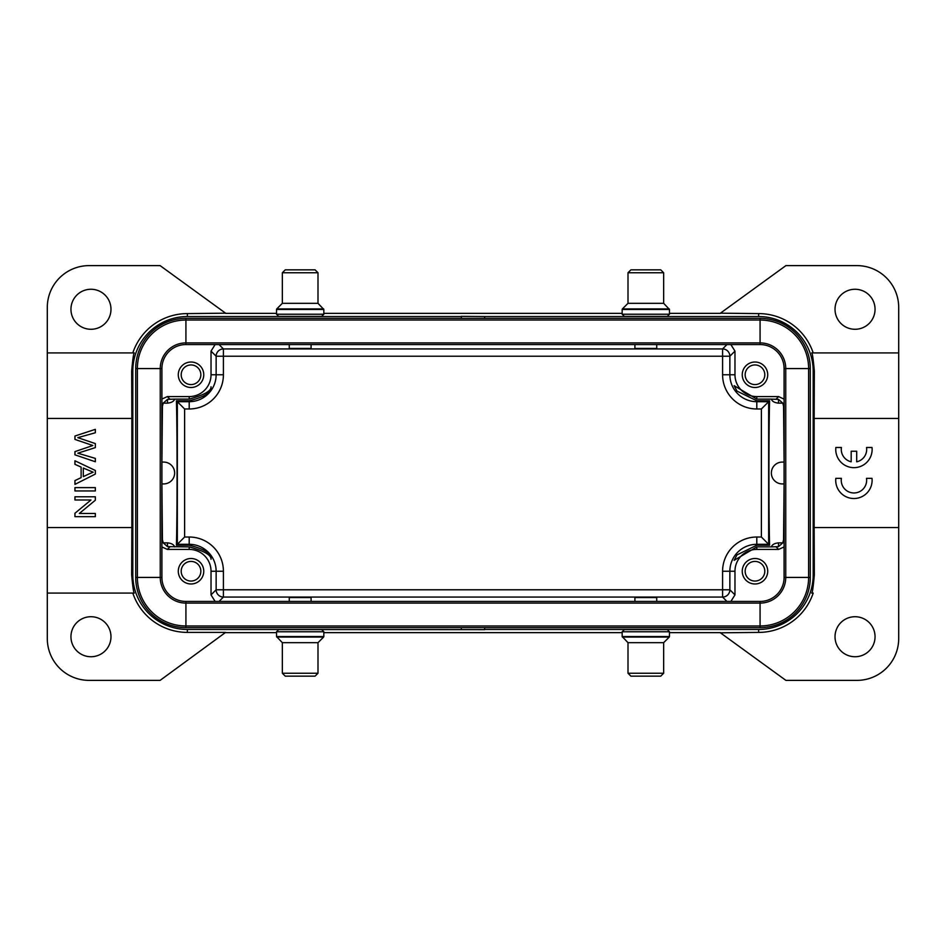 <?xml version="1.0" encoding="UTF-8"?>
<svg xmlns="http://www.w3.org/2000/svg" width="946" height="946" viewBox="0 0 946 946"><rect width="100%" height="100%" fill="white"/><g stroke="black" fill="none" stroke-linecap="round" stroke-linejoin="round"><path stroke-width="1.42" d="M211.029 386.772L211.029 387.943L211.029 386.772C211.348 390.935 204.076 395.038 189.2 399.106L174.632 399.106C173.898 401.376 171.522 402.712 167.489 403.138L167.489 399.378L163.22 403.138L167.489 403.138M161.908 399.058L167.371 396.587L189.2 396.587A21.829 21.829 0 0 0 211.029 374.758L223.41 374.758L223.41 356.216L216.137 356.216A7.272 7.272 135 0 1 223.41 348.944L223.41 356.216L722.59 356.216L722.59 348.944A7.272 7.272 -135 0 1 729.863 356.216L734.971 351.108L734.971 374.758A21.829 21.829 0 0 0 756.8 396.587L756.8 399.106L734.131 385.672L736.958 391.076L756.8 400.773L769.583 400.773L761.388 408.979L756.8 408.979L756.8 401.695L768.66 401.695L768.66 544.305L761.388 537.021L761.388 408.979M167.489 399.378L174.643 399.106M211.029 558.057L211.029 559.228L211.029 558.057C210.84 553.043 203.567 548.763 189.2 545.227L176.417 545.227C177.292 513.572 177.292 432.428 176.417 400.773L189.2 400.773C203.52 397.273 210.792 392.992 211.029 387.943M189.2 545.227L189.2 544.305L177.34 544.305L176.417 545.227M730.868 601.443L734.971 594.892L729.863 589.784A7.272 7.272 -45 0 1 722.59 597.056L722.59 571.242A34.21 34.21 0 0 1 756.8 537.021L756.8 544.305L768.66 544.305L769.583 545.227L756.8 545.227L736.958 554.924L734.131 560.328L756.8 546.894L771.368 546.894C772.102 544.624 774.478 543.288 778.511 542.862L782.78 542.862L778.511 546.622L771.357 546.894M784.092 546.942L778.629 549.413L756.8 549.413A21.829 21.829 0 0 0 734.971 571.242L722.59 571.242M875.05 309.271A20.008 20.008 0 0 0 855.042 289.263A20.008 20.008 0 0 0 835.022 309.271A20.008 20.008 0 0 0 855.042 329.279A20.008 20.008 0 0 0 875.05 309.271M851.187 461.802A12.712 12.712 0 0 1 841.42 447.482L835.862 447.482A18.187 18.187 0 0 0 853.942 467.655A18.187 18.187 0 0 0 872.023 447.482L866.536 447.482A12.712 12.712 0 0 1 856.698 461.814L856.698 451.23L851.187 451.23L851.187 461.802M871.999 478.345L866.501 478.345A12.712 12.712 0 0 1 853.942 492.972A12.712 12.712 0 0 1 841.384 478.345L835.826 478.345A18.187 18.187 0 0 0 853.907 498.518A18.187 18.187 0 0 0 871.999 478.345M875.05 636.729A20.008 20.008 0 0 0 855.042 616.721A20.008 20.008 0 0 0 835.022 636.729A20.008 20.008 0 0 0 855.042 656.737A20.008 20.008 0 0 0 875.05 636.729M191.021 561.416A9.827 9.827 0 0 0 181.194 571.242A9.827 9.827 0 0 0 191.021 581.057A9.827 9.827 0 0 0 200.848 571.242A9.827 9.827 0 0 0 191.021 561.416M191.021 583.978A12.736 12.736 0 0 0 203.757 571.242A12.736 12.736 0 0 0 191.021 558.507A12.736 12.736 0 0 0 178.286 571.242A12.736 12.736 0 0 0 191.021 583.978M191.021 364.943A9.827 9.827 0 0 0 181.194 374.758A9.827 9.827 0 0 0 191.021 384.584A9.827 9.827 0 0 0 200.848 374.758A9.827 9.827 0 0 0 191.021 364.943M191.021 387.493A12.736 12.736 0 0 0 203.757 374.758A12.736 12.736 0 0 0 191.021 362.022A12.736 12.736 0 0 0 178.286 374.758A12.736 12.736 0 0 0 191.021 387.493M754.979 384.584A9.827 9.827 0 0 0 764.806 374.758A9.827 9.827 0 0 0 754.979 364.943A9.827 9.827 0 0 0 745.152 374.758A9.827 9.827 0 0 0 754.979 384.584M754.979 362.022A12.736 12.736 0 0 0 742.243 374.758A12.736 12.736 0 0 0 754.979 387.493A12.736 12.736 0 0 0 767.714 374.758A12.736 12.736 0 0 0 754.979 362.022M754.979 581.057A9.827 9.827 0 0 0 764.806 571.242A9.827 9.827 0 0 0 754.979 561.416A9.827 9.827 0 0 0 745.152 571.242A9.827 9.827 0 0 0 754.979 581.057M754.979 558.507A12.736 12.736 0 0 0 742.243 571.242A12.736 12.736 0 0 0 754.979 583.978A12.736 12.736 0 0 0 767.714 571.242A12.736 12.736 0 0 0 754.979 558.507M784.092 483.914L782.271 483.914A10.914 10.914 0 0 1 771.357 473A10.914 10.914 0 0 1 782.271 462.086L784.092 462.086M784.092 485.44L783.56 539.788L782.78 542.862M782.78 403.138L778.511 403.138C774.49 402.724 772.102 401.376 771.368 399.106L778.511 399.378L782.78 403.138L783.56 406.212L784.092 460.56M756.8 396.587L778.629 396.587L784.092 399.177M734.971 594.892L734.971 571.242M769.583 545.227C768.708 513.572 768.708 432.428 769.583 400.773M771.368 399.106L756.8 399.106M223.41 374.758A34.21 34.21 0 0 1 189.2 408.979L189.2 401.695L177.34 401.695L184.612 408.979L184.612 537.021L177.34 544.305L177.34 401.695L176.417 400.773M211.029 374.758L211.029 351.108L215.132 344.557M161.908 462.086L163.729 462.086A10.914 10.914 0 0 1 174.643 473A10.914 10.914 0 0 1 163.729 483.914L161.908 483.914M167.489 546.622L167.489 542.862L163.22 542.862L167.489 546.622L189.2 546.894C204.017 550.903 211.289 555.018 211.029 559.228M167.489 542.862C171.51 543.276 173.898 544.624 174.632 546.894M163.22 542.862L162.44 539.788L161.908 485.44M215.132 601.443L211.029 594.892L211.029 571.242A21.829 21.829 0 0 0 189.2 549.413L167.371 549.413L161.908 546.942M726.966 601.443L722.59 597.056L223.41 597.056A7.272 7.272 45 0 1 216.137 589.784L211.029 594.892M730.868 344.557L734.971 351.108M161.908 460.56L162.44 406.212L163.22 403.138M132.807 352.929L47.3 352.929L132.807 352.929A57.529 57.529 0 0 1 187.379 313.599L225.586 313.185L160.087 265.613L89.137 265.613A41.837 41.837 0 0 0 47.3 307.45L47.3 527.572L131.849 527.572L131.671 574.872L132.807 574.872A54.572 54.572 0 0 0 187.379 629.457L484.648 629.646L484.648 627.636M813.193 352.929A57.529 57.529 0 0 0 758.621 313.599L720.414 313.185L785.913 265.613L856.863 265.613A41.837 41.837 0 0 1 898.7 307.45L898.7 352.929L811.692 352.929L898.7 352.929L898.7 418.428L814.151 418.428L814.329 371.128C813.253 359.125 812.378 353.059 811.692 352.929M484.648 318.364L484.648 316.543L758.621 316.543A54.572 54.572 0 0 1 813.193 371.128L813.193 574.872A54.572 54.572 0 0 1 758.621 629.457L484.648 629.457M484.648 316.543L461.352 316.354L461.352 318.364M898.7 527.572L898.7 638.55A41.837 41.837 0 0 1 856.863 680.387L785.913 680.387L720.414 632.815L758.621 632.401A57.529 57.529 0 0 0 813.193 593.071L811.692 593.071C812.389 592.917 813.264 586.851 814.329 574.872L814.151 527.572L898.7 527.572L898.7 418.428M814.151 418.428L814.151 527.572M110.978 309.271A20.008 20.008 0 0 0 90.958 289.263A20.008 20.008 0 0 0 70.95 309.271A20.008 20.008 0 0 0 90.958 329.279A20.008 20.008 0 0 0 110.978 309.271M720.414 313.374L669.472 313.374M622.172 313.374L323.828 313.374M276.528 313.374L225.586 313.374M720.414 632.626L669.472 632.626M622.172 632.626L323.828 632.626M276.528 632.626L225.586 632.626M110.978 636.729A20.008 20.008 0 0 0 90.958 616.721A20.008 20.008 0 0 0 70.95 636.729A20.008 20.008 0 0 0 90.958 656.737A20.008 20.008 0 0 0 110.978 636.729M225.586 632.401L160.087 680.387L89.137 680.387A41.837 41.837 0 0 1 47.3 638.55L47.3 593.071L132.807 593.071A57.529 57.529 0 0 0 187.379 632.401L225.586 632.401M74.947 436.023L95.333 429.342L95.333 432.76L77.809 437.655L95.333 443.591L95.333 447.612L77.809 453.193L95.333 458.396L95.333 461.754L74.947 454.837L74.947 451.62L92.862 445.507L74.959 439.429L74.947 436.023M90.473 444.774L92.862 445.519L74.947 451.62M88.959 473.981L83.319 476.607L83.319 468.057L93.181 472.196L88.959 473.97M74.947 460.785L95.333 470.469L95.333 474.064L74.947 484.376L74.947 480.58L81.12 477.635L81.12 467.099L74.947 464.332L74.947 460.785M95.333 487.616L74.947 487.616L74.947 490.95L95.333 490.95L95.333 487.616M95.333 496.792L74.947 496.792L74.947 499.996L90.97 499.996L74.947 513.24L74.947 516.658L95.333 516.658L95.333 513.465L79.334 513.465L95.333 500.221L95.333 496.792M131.849 527.572L131.849 418.428L47.3 418.428M134.308 352.929C133.623 353.071 132.736 359.137 131.671 371.128L131.849 418.428M47.3 527.572L47.3 593.071L134.308 593.071C133.623 592.941 132.736 586.875 131.671 574.872M132.807 574.872L132.807 371.128A54.572 54.572 0 0 1 187.379 316.543L461.352 316.543M461.352 629.457L461.352 627.636M634.908 344.557L634.908 348.435L656.737 348.435L656.737 344.557M656.737 316.413L645.822 316.413L667.297 316.413L669.472 314.238L622.172 314.238L624.36 316.413L645.822 316.413M660.746 269.846L645.822 269.846L660.746 269.846L663.654 272.755L628.002 272.755L628.002 303.323L663.654 303.323L669.472 309.448L622.172 309.448L622.172 314.238M645.822 269.846L630.911 269.846L645.822 269.846M289.263 344.557L289.263 348.435L311.092 348.435L311.092 344.557M311.092 316.413L289.263 316.413M300.308 316.413L278.703 316.413L276.528 314.238L323.828 314.238L321.64 316.413L300.308 316.413M315.089 269.846L300.178 269.846L315.089 269.846L317.998 272.755L282.346 272.755L282.346 303.323L317.998 303.323L323.828 309.448L276.528 309.448L276.528 314.238M300.178 269.846L285.254 269.846L300.178 269.846M656.737 601.443L656.737 597.565L634.908 597.565L634.908 601.443M634.908 629.587L645.822 629.587L624.36 629.587L622.172 631.762L669.472 631.762L667.297 629.587L645.822 629.587M630.911 676.154L645.822 676.154L630.911 676.154L628.002 673.245L663.654 673.245L663.654 642.677L628.002 642.677L622.172 636.552L669.472 636.552L669.472 631.762M645.822 676.154L660.746 676.154L645.822 676.154M810.284 368.573L810.284 577.427A50.209 50.209 0 0 1 760.076 627.636A50.209 50.209 0 0 0 810.284 577.427L808.617 577.427L808.617 368.573L810.284 368.573A50.209 50.209 0 0 0 760.076 318.364L185.924 318.364A50.209 50.209 0 0 0 135.716 368.573L135.716 577.427A50.209 50.209 0 0 0 185.924 627.636L760.076 627.636L760.076 625.968A48.542 48.542 0 0 0 808.617 577.427L785.748 577.427L785.748 368.573L808.617 368.573A48.542 48.542 0 0 0 760.076 320.032L760.076 318.364A50.209 50.209 0 0 1 810.284 368.573M760.076 601.443L185.924 601.443A24.017 24.017 0 0 1 161.908 577.427L161.908 368.573A24.017 24.017 0 0 1 185.924 344.557L760.076 344.557A24.017 24.017 0 0 1 784.092 368.573L784.092 577.427L785.748 577.427A25.672 25.672 0 0 1 760.076 603.099L760.076 625.968L185.924 625.968L185.924 627.636A50.209 50.209 0 0 1 135.716 577.427L137.383 577.427A48.542 48.542 0 0 0 185.924 625.968L185.924 603.099L760.076 603.099L760.076 601.443A24.017 24.017 0 0 0 784.092 577.427M311.092 601.443L311.092 597.565L289.263 597.565L289.263 601.443M289.263 629.587L300.178 629.587L278.703 629.587L276.528 631.762L323.828 631.762L321.64 629.587L300.178 629.587M285.254 676.154L300.178 676.154L285.254 676.154L282.346 673.245L317.998 673.245L317.998 642.677L282.346 642.677L276.528 636.552L323.828 636.552L323.828 631.762M300.178 676.154L315.089 676.154L300.178 676.154M189.2 399.106L189.2 396.587M169.783 399.011L167.371 396.587M756.8 546.894L756.8 549.413M776.217 546.989L778.629 549.413M778.511 542.862L778.511 546.622M756.8 400.773L756.8 401.695A26.937 26.937 0 0 1 729.863 374.758L734.971 374.758M778.629 396.587L776.217 399.011M778.511 399.378L778.511 403.138M184.612 537.021L189.2 537.021A34.21 34.21 0 0 1 223.41 571.242L223.41 597.056L219.034 601.443M223.41 571.242L216.137 571.242L216.137 589.784L729.863 589.784L729.863 571.242A26.937 26.937 0 0 1 756.8 544.305L756.8 545.227M756.8 537.021L761.388 537.021M722.59 374.758L722.59 356.216L729.863 356.216L729.863 374.758L722.59 374.758A34.21 34.21 0 0 0 756.8 408.979M211.029 351.108L216.137 356.216L216.137 374.758A26.937 26.937 0 0 1 189.2 401.695L189.2 400.773M726.966 344.557L722.59 348.944L223.41 348.944L219.034 344.557M189.2 408.979L184.612 408.979M167.371 549.413L169.783 546.989M189.2 549.413L189.2 546.894M211.029 571.242L216.137 571.242A26.937 26.937 0 0 0 189.2 544.305L189.2 537.021M758.621 316.543L758.621 313.599M814.329 371.128L813.193 371.128M813.193 574.872L814.329 574.872M758.621 632.401L758.621 629.457M187.379 629.457L187.379 632.401M132.807 371.128L131.671 371.128M187.379 313.599L187.379 316.543M628.002 303.323L622.385 308.928L669.26 308.928M282.346 303.323L276.74 308.928L323.615 308.928M663.654 642.677L669.26 637.072L622.385 637.072M784.092 368.573L785.748 368.573A25.672 25.672 0 0 0 760.076 342.901L760.076 320.032L185.924 320.032L185.924 318.364A50.209 50.209 0 0 0 135.716 368.573L137.383 368.573L137.383 577.427L160.252 577.427A25.672 25.672 0 0 0 185.924 603.099L185.924 601.443M760.076 344.557L760.076 342.901L185.924 342.901L185.924 320.032A48.542 48.542 0 0 0 137.383 368.573L160.252 368.573L160.252 577.427L161.908 577.427M185.924 344.557L185.924 342.901A25.672 25.672 0 0 0 160.252 368.573L161.908 368.573M317.998 642.677L323.615 637.072L276.74 637.072M669.472 309.448L669.472 314.238M663.654 272.755L663.654 303.323M630.911 269.846L628.002 272.755M323.828 309.448L323.828 314.238M317.998 272.755L317.998 303.323M285.254 269.846L282.346 272.755M622.172 636.552L622.172 631.762M628.002 673.245L628.002 642.677M660.746 676.154L663.654 673.245M276.528 636.552L276.528 631.762M282.346 673.245L282.346 642.677M315.089 676.154L317.998 673.245"/></g></svg>
